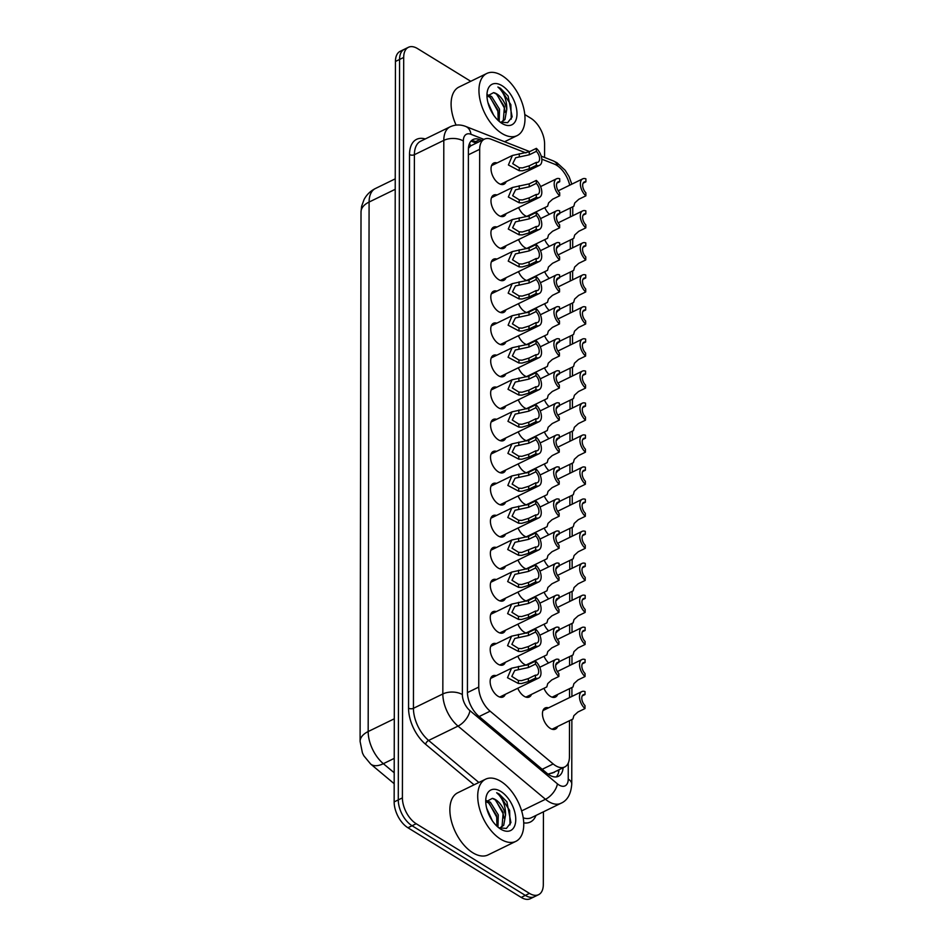 <?xml version="1.0" encoding="UTF-8"?>
<svg xmlns="http://www.w3.org/2000/svg" width="946" height="946" viewBox="0 0 946 946"><rect width="100%" height="100%" fill="white"/><g stroke="black" fill="none" stroke-linecap="round" stroke-linejoin="round"><path stroke-width="1.42" d="M506.181 181.585A11.754 6.551 -116 0 1 504.017 184.186A11.754 6.551 -116 0 1 498.838 183.453A11.754 6.551 -116 0 1 491.53 172.586A11.754 6.551 -116 0 1 493.706 163.055A11.754 6.551 -116 0 1 497.088 162.949M506.122 213.63A11.754 6.551 -116 0 1 503.958 216.232A11.754 6.551 -116 0 1 498.79 215.499A11.754 6.551 -116 0 1 491.471 204.632A11.754 6.551 -116 0 1 493.646 195.101A11.754 6.551 -116 0 1 497.028 194.994M506.075 245.676A11.754 6.551 -116 0 1 503.899 248.278A11.754 6.551 -116 0 1 498.731 247.545A11.754 6.551 -116 0 1 491.412 236.677A11.754 6.551 -116 0 1 493.599 227.146A11.754 6.551 -116 0 1 496.969 227.04M506.015 277.734A11.754 6.551 -116 0 1 503.851 280.323A11.754 6.551 -116 0 1 498.672 279.59A11.754 6.551 -116 0 1 491.364 268.723A11.754 6.551 -116 0 1 493.54 259.192A11.754 6.551 -116 0 1 496.922 259.086M505.956 309.78A11.754 6.551 -116 0 1 503.792 312.369A11.754 6.551 -116 0 1 498.625 311.636A11.754 6.551 -116 0 1 491.305 300.769A11.754 6.551 -116 0 1 493.481 291.238A11.754 6.551 -116 0 1 496.863 291.132M505.897 341.825A11.754 6.551 -116 0 1 503.733 344.415A11.754 6.551 -116 0 1 498.566 343.682A11.754 6.551 -116 0 1 491.246 332.815A11.754 6.551 -116 0 1 493.422 323.284A11.754 6.551 -116 0 1 496.804 323.177M505.85 373.871A11.754 6.551 -116 0 1 503.674 376.461A11.754 6.551 -116 0 1 498.507 375.739A11.754 6.551 -116 0 1 491.199 364.86A11.754 6.551 -116 0 1 493.374 355.341A11.754 6.551 -116 0 1 496.745 355.223M505.791 405.917A11.754 6.551 -116 0 1 503.627 408.506A11.754 6.551 -116 0 1 498.447 407.785A11.754 6.551 -116 0 1 491.14 396.906A11.754 6.551 -116 0 1 493.315 387.387A11.754 6.551 -116 0 1 496.697 387.269M505.732 437.963A11.754 6.551 -116 0 1 503.568 440.564A11.754 6.551 -116 0 1 498.4 439.831A11.754 6.551 -116 0 1 491.08 428.964A11.754 6.551 -116 0 1 493.256 419.433A11.754 6.551 -116 0 1 496.638 419.315M505.672 470.008A11.754 6.551 -116 0 1 503.509 472.61A11.754 6.551 -116 0 1 498.341 471.877A11.754 6.551 -116 0 1 491.021 461.009A11.754 6.551 -116 0 1 493.209 451.479A11.754 6.551 -116 0 1 496.579 451.372M505.625 502.054A11.754 6.551 -116 0 1 503.449 504.656A11.754 6.551 -116 0 1 498.282 503.922A11.754 6.551 -116 0 1 490.974 493.055A11.754 6.551 -116 0 1 493.15 483.524A11.754 6.551 -116 0 1 496.532 483.418M505.566 534.1A11.754 6.551 -116 0 1 503.402 536.701A11.754 6.551 -116 0 1 498.223 535.968A11.754 6.551 -116 0 1 490.915 525.101A11.754 6.551 -116 0 1 493.091 515.57A11.754 6.551 -116 0 1 496.473 515.464M505.507 566.157A11.754 6.551 -116 0 1 503.343 568.747A11.754 6.551 -116 0 1 498.175 568.014A11.754 6.551 -116 0 1 490.856 557.147A11.754 6.551 -116 0 1 493.032 547.616A11.754 6.551 -116 0 1 496.414 547.509M505.448 598.203A11.754 6.551 -116 0 1 503.284 600.793A11.754 6.551 -116 0 1 498.116 600.06A11.754 6.551 -116 0 1 490.797 589.192A11.754 6.551 -116 0 1 492.984 579.662A11.754 6.551 -116 0 1 496.354 579.555M505.401 630.249A11.754 6.551 -116 0 1 503.237 632.839A11.754 6.551 -116 0 1 498.057 632.105A11.754 6.551 -116 0 1 490.749 621.238A11.754 6.551 -116 0 1 492.925 611.707A11.754 6.551 -116 0 1 496.307 611.601M505.341 662.295A11.754 6.551 -116 0 1 503.177 664.884A11.754 6.551 -116 0 1 498.01 664.163A11.754 6.551 -116 0 1 490.69 653.284A11.754 6.551 -116 0 1 492.866 643.765A11.754 6.551 -116 0 1 496.248 643.647M505.282 694.34A11.754 6.551 -116 0 1 503.118 696.93A11.754 6.551 -116 0 1 497.951 696.209A11.754 6.551 -116 0 1 490.631 685.33A11.754 6.551 -116 0 1 492.807 675.811A11.754 6.551 -116 0 1 496.189 675.692M527.454 216.575A11.754 6.551 -116 0 1 524.971 215.558A11.754 6.551 -116 0 1 518.621 207.541M527.407 248.621A11.754 6.551 -116 0 1 524.912 247.604A11.754 6.551 -116 0 1 518.562 239.586M527.348 280.666A11.754 6.551 -116 0 1 524.864 279.649A11.754 6.551 -116 0 1 518.503 271.632M527.289 312.712A11.754 6.551 -116 0 1 524.805 311.695A11.754 6.551 -116 0 1 518.443 303.678M527.229 344.77A11.754 6.551 -116 0 1 524.746 343.741A11.754 6.551 -116 0 1 518.396 335.724M527.182 376.815A11.754 6.551 -116 0 1 524.687 375.787A11.754 6.551 -116 0 1 518.337 367.781M527.123 408.861A11.754 6.551 -116 0 1 524.64 407.844A11.754 6.551 -116 0 1 518.278 399.827M527.064 440.907A11.754 6.551 -116 0 1 524.581 439.89A11.754 6.551 -116 0 1 518.219 431.873M527.017 472.953A11.754 6.551 -116 0 1 524.522 471.936A11.754 6.551 -116 0 1 518.172 463.918M526.957 504.998A11.754 6.551 -116 0 1 524.462 503.982A11.754 6.551 -116 0 1 518.112 495.964M526.898 537.044A11.754 6.551 -116 0 1 524.415 536.027A11.754 6.551 -116 0 1 518.053 528.01M526.839 569.09A11.754 6.551 -116 0 1 524.356 568.073A11.754 6.551 -116 0 1 518.006 560.056M526.792 601.136A11.754 6.551 -116 0 1 524.297 600.119A11.754 6.551 -116 0 1 517.947 592.101M526.733 633.193A11.754 6.551 -116 0 1 524.238 632.165A11.754 6.551 -116 0 1 517.888 624.147M526.674 665.239A11.754 6.551 -116 0 1 524.19 664.21A11.754 6.551 -116 0 1 517.829 656.205M531.475 694.399A11.754 6.551 -116 0 1 529.299 696.989A11.754 6.551 -116 0 1 524.131 696.268A11.754 6.551 -116 0 1 517.781 688.25M549.401 214.293A11.754 6.551 -116 0 1 544.801 207.6M549.354 246.338A11.754 6.551 -116 0 1 544.742 239.645M549.295 278.384A11.754 6.551 -116 0 1 544.683 271.691M549.236 310.43A11.754 6.551 -116 0 1 544.636 303.737M549.177 342.476A11.754 6.551 -116 0 1 544.577 335.783M549.129 374.521A11.754 6.551 -116 0 1 544.518 367.828M549.07 406.579A11.754 6.551 -116 0 1 544.458 399.886M549.011 438.625A11.754 6.551 -116 0 1 544.411 431.932M548.952 470.67A11.754 6.551 -116 0 1 544.352 463.978M548.905 502.716A11.754 6.551 -116 0 1 544.293 496.023M548.846 534.762A11.754 6.551 -116 0 1 544.234 528.069M548.786 566.808A11.754 6.551 -116 0 1 544.187 560.115M548.739 598.853A11.754 6.551 -116 0 1 544.127 592.161M548.68 630.899A11.754 6.551 -116 0 1 544.068 624.206M548.621 662.945A11.754 6.551 -116 0 1 544.021 656.252M557.655 694.459A11.754 6.551 -116 0 1 555.491 697.048A11.754 6.551 -116 0 1 550.312 696.327A11.754 6.551 -116 0 1 543.962 688.31M557.596 726.504A11.754 6.551 -116 0 1 555.432 729.094A11.754 6.551 -116 0 1 550.265 728.373A11.754 6.551 -116 0 1 542.945 717.494A11.754 6.551 -116 0 1 545.121 707.975A11.754 6.551 -116 0 1 548.503 707.856M525.929 152.921L491.128 139.228A20.741 11.565 64 0 0 484.399 139.157A20.741 11.565 64 0 0 479.681 149.302L478.747 687.08A20.741 11.565 64 0 0 490.123 711.179L553.185 763.942A20.741 11.565 64 0 0 555.586 765.681A20.741 11.565 64 0 0 564.715 766.97A20.741 11.565 64 0 0 569.433 756.824L569.492 720.698M548.053 774.124L552.783 772.681M484.399 139.157L470.588 145.921L468.424 148.356M569.717 185.191A20.741 11.565 64 0 0 554.238 164.048L541.822 159.165M569.539 697.604L569.551 688.653M569.587 665.546L569.61 656.607M569.646 633.501L569.658 624.561M569.705 601.455L569.717 592.515M569.764 569.409L569.776 560.458M569.811 537.363L569.835 528.412M569.87 505.318L569.882 496.366M569.93 473.272L569.941 464.32M569.977 441.226L570 432.275M570.036 409.18L570.06 400.229M570.095 377.123L570.107 368.183M570.154 345.077L570.166 336.137M570.202 313.031L570.225 304.092M570.261 280.986L570.272 272.034M570.32 248.94L570.332 239.988M570.379 216.894L570.391 207.943M531.522 662.354A11.754 6.551 -116 0 1 531.12 663.229M531.581 630.308A11.754 6.551 -116 0 1 531.179 631.183M531.64 598.262A11.754 6.551 -116 0 1 531.238 599.125M531.687 566.205A11.754 6.551 -116 0 1 531.285 567.08M531.747 534.159A11.754 6.551 -116 0 1 531.345 535.034M531.806 502.113A11.754 6.551 -116 0 1 531.404 502.988M531.865 470.067A11.754 6.551 -116 0 1 531.463 470.942M531.912 438.022A11.754 6.551 -116 0 1 531.51 438.897M531.971 405.976A11.754 6.551 -116 0 1 531.569 406.851M532.03 373.93A11.754 6.551 -116 0 1 531.628 374.805M532.09 341.884A11.754 6.551 -116 0 1 531.676 342.759M532.137 309.839A11.754 6.551 -116 0 1 531.735 310.702M532.196 277.781A11.754 6.551 -116 0 1 531.794 278.656M532.255 245.735A11.754 6.551 -116 0 1 531.853 246.61M532.302 213.69A11.754 6.551 -116 0 1 531.9 214.565M557.36 663.193A11.754 6.551 -116 0 1 555.74 664.896M557.407 631.148A11.754 6.551 -116 0 1 555.799 632.85M557.466 599.102A11.754 6.551 -116 0 1 555.858 600.805M557.525 567.056A11.754 6.551 -116 0 1 555.905 568.759M557.584 535.01A11.754 6.551 -116 0 1 555.964 536.713M557.632 502.953A11.754 6.551 -116 0 1 556.023 504.667M557.691 470.907A11.754 6.551 -116 0 1 556.082 472.622M557.75 438.861A11.754 6.551 -116 0 1 556.13 440.564M557.797 406.815A11.754 6.551 -116 0 1 556.189 408.518M557.856 374.77A11.754 6.551 -116 0 1 556.248 376.473M557.915 342.724A11.754 6.551 -116 0 1 556.307 344.427M557.974 310.678A11.754 6.551 -116 0 1 556.354 312.381M558.022 278.632A11.754 6.551 -116 0 1 556.414 280.335M558.081 246.587A11.754 6.551 -116 0 1 556.473 248.29M558.14 214.529A11.754 6.551 -116 0 1 556.52 216.244M543.442 811.81L543.311 884.522A20.741 11.565 -116 0 1 538.593 894.68A20.741 11.565 -116 0 1 529.464 893.379L416.193 823.73A20.741 11.565 -116 0 1 402.405 797.892L403.694 57.446L399.567 59.468A20.741 11.565 -116 0 1 404.285 49.31A20.741 11.565 -116 0 0 399.567 59.468L398.278 799.902L399.567 59.468L395.44 61.478A20.741 11.565 -116 0 1 400.158 51.321L408.412 47.3A20.741 11.565 -116 0 1 417.541 48.589L470.741 81.297M416.193 823.73L412.066 825.752A20.741 11.565 -116 0 1 398.278 799.902A20.741 11.565 -116 0 0 412.066 825.752L525.337 895.401L412.066 825.752L407.939 827.762A20.741 11.565 -116 0 1 394.151 801.912L395.44 61.478M538.593 894.68L534.466 896.69A20.741 11.565 -116 0 1 525.337 895.401A20.741 11.565 -116 0 0 534.466 896.69L530.339 898.7A20.741 11.565 -116 0 1 521.211 897.411L407.939 827.762M394.293 718.794L368.171 731.542A27.659 15.432 64 0 0 383.355 763.694A24.206 12.558 129.9 0 1 370.655 764.037L363.938 755.913A17.004 9.484 -116 0 1 362.377 752.697L360.095 741.416L361.017 211.916A24.206 13.256 0.1 0 1 369.094 202.054L368.171 731.542A24.206 13.256 -179.9 0 0 360.095 741.416M481.857 140.386L479.823 139.594A20.741 11.565 64 0 0 473.106 139.511A20.741 11.565 64 0 0 468.388 149.669L467.43 692.153A20.741 11.565 64 0 0 478.818 716.264L546.942 773.26A20.741 11.565 64 0 0 549.342 774.999A20.741 11.565 64 0 0 558.471 776.288A20.741 11.565 64 0 0 563.118 767.75M559.003 769.76A20.741 11.565 -116 0 1 556.224 776.926M524.782 114.525L530.824 118.238A20.741 11.565 -116 0 1 544.6 144.088L544.577 157.462M403.694 57.446A20.741 11.565 -116 0 1 408.412 47.3M471.214 140.895A20.741 11.565 -116 0 1 475.696 141.604L477.73 142.408M552.05 729.212L572.933 719.019L573.855 715.696L577.911 712.019L584.983 708.578A10.371 5.782 64 0 1 579.709 699.047A10.371 5.782 64 0 1 581.837 691.597L542.957 710.564M582.204 695.925L585.006 694.553L585.018 691.573A10.371 5.782 64 0 0 581.837 691.597M585.006 694.553A6.918 3.855 64 0 0 583.351 694.707A6.918 3.855 64 0 0 581.873 699.342A6.918 3.855 64 0 0 584.995 705.586L584.983 708.578M556.082 663.82L558.885 662.448A6.918 3.855 64 0 0 557.229 662.602A6.918 3.855 64 0 0 555.751 667.237A6.918 3.855 64 0 0 558.861 673.481L558.861 676.473L551.79 679.914L547.734 683.591L546.8 686.914L525.929 697.107M558.885 662.448L558.885 659.468A10.371 5.782 64 0 0 555.704 659.492A10.371 5.782 64 0 0 553.576 666.942A10.371 5.782 64 0 0 558.861 676.473M535.46 664.092L528.388 667.545L514.742 670.489L511.821 676.402L518.373 680.505L521.553 680.647L528.365 678.578L535.448 675.125A6.918 3.855 64 0 0 537.103 674.971A6.918 3.855 64 0 0 538.581 670.336A6.918 3.855 64 0 0 535.46 664.092L535.471 661.1L528.388 664.553L511.526 668.219L490.643 678.4M535.471 661.1A10.371 5.782 64 0 1 540.757 670.631A10.371 5.782 64 0 1 538.617 678.081A10.371 5.782 64 0 1 535.436 678.105L528.365 681.558L521.553 683.532L518.373 683.473L507.505 677.726L511.526 668.219M535.436 678.105L535.448 675.125M552.109 697.167L572.98 686.973L573.915 683.651L577.971 679.973L585.042 676.52A10.371 5.782 64 0 1 579.756 667.001A10.371 5.782 64 0 1 581.896 659.551L557.348 671.53M582.263 663.867L585.066 662.507L585.077 659.528A10.371 5.782 64 0 0 581.896 659.551M585.066 662.507A6.918 3.855 64 0 0 583.41 662.661A6.918 3.855 64 0 0 581.932 667.297A6.918 3.855 64 0 0 585.042 673.54L585.042 676.52M558.885 661.833L573.04 654.928L573.974 651.605L578.018 647.927L585.101 644.474A10.371 5.782 64 0 1 579.815 634.955A10.371 5.782 64 0 1 581.944 627.505L557.407 639.472M582.322 631.822L585.125 630.462L585.125 627.47A10.371 5.782 64 0 0 581.944 627.505M585.125 630.462A6.918 3.855 64 0 0 583.457 630.615A6.918 3.855 64 0 0 581.991 635.251A6.918 3.855 64 0 0 585.101 641.494L585.101 644.474M558.944 629.788L573.099 622.882L574.021 619.559L578.077 615.881L585.148 612.429A10.371 5.782 64 0 1 579.874 602.898A10.371 5.782 64 0 1 582.003 595.46L557.454 607.427M582.381 599.776L585.184 598.416L585.184 595.424A10.371 5.782 64 0 0 582.003 595.46M585.184 598.416A6.918 3.855 64 0 0 583.516 598.57A6.918 3.855 64 0 0 582.038 603.205A6.918 3.855 64 0 0 585.16 609.449L585.148 612.429M558.991 597.742L573.158 590.836L574.08 587.513L578.136 583.836L585.207 580.383A10.371 5.782 64 0 1 579.922 570.852A10.371 5.782 64 0 1 582.062 563.414L557.513 575.381M582.429 567.73L585.231 566.37L585.243 563.378A10.371 5.782 64 0 0 582.062 563.414M585.231 566.37A6.918 3.855 64 0 0 583.576 566.512A6.918 3.855 64 0 0 582.097 571.159A6.918 3.855 64 0 0 585.219 577.403L585.207 580.383M556.142 631.762L558.944 630.403A6.918 3.855 64 0 0 557.277 630.556A6.918 3.855 64 0 0 555.799 635.192A6.918 3.855 64 0 0 558.92 641.435L558.92 644.415L551.837 647.868L547.781 651.546L546.859 654.869L525.976 665.062M558.944 630.403L558.944 627.423A10.371 5.782 64 0 0 555.763 627.446A10.371 5.782 64 0 0 553.635 634.896A10.371 5.782 64 0 0 558.92 644.415M556.189 599.717L558.991 598.357A6.918 3.855 64 0 0 557.336 598.511A6.918 3.855 64 0 0 555.858 603.146A6.918 3.855 64 0 0 558.98 609.39L558.968 612.369L551.896 615.822L547.84 619.5L546.918 622.823L526.035 633.004M558.991 598.357L559.003 595.365A10.371 5.782 64 0 0 555.822 595.401A10.371 5.782 64 0 0 553.682 602.85A10.371 5.782 64 0 0 558.968 612.369M556.248 567.671L559.051 566.311A6.918 3.855 64 0 0 557.395 566.465A6.918 3.855 64 0 0 555.917 571.1A6.918 3.855 64 0 0 559.027 577.344L559.027 580.324L551.956 583.777L547.9 587.454L546.965 590.777L526.094 600.958M559.051 566.311L559.051 563.319A10.371 5.782 64 0 0 555.881 563.355A10.371 5.782 64 0 0 553.741 570.793A10.371 5.782 64 0 0 559.027 580.324M500.789 781.337A34.576 19.287 -116 0 1 522.298 813.312A34.576 19.287 -116 0 1 515.901 841.337A34.576 19.287 -116 0 1 500.694 839.185A34.576 19.287 -116 0 1 479.173 807.222A34.576 19.287 -116 0 1 485.582 779.197A34.576 19.287 -116 0 1 500.789 781.337M515.901 841.337L488.041 854.924A34.576 19.287 -116 0 1 472.834 852.772A34.576 19.287 -116 0 1 451.325 820.809A34.576 19.287 -116 0 1 457.734 792.783L485.582 779.197M496.969 826.225L496.65 815.665L488.727 803.059L485.866 801.569M497.963 827.123L498.282 814.873L490.371 802.255L486.327 800.553M500.387 827.75L502.078 826.083L503.189 812.472L495.278 799.867L492.358 798.365L485.747 801.948M492.358 798.365A15.633 8.715 -116 0 1 495.609 799.701A15.633 8.715 -116 0 1 505.531 815.038L503.721 825.29L499.665 828.188M499.252 828.01L501.238 827.419M492.334 820.761L486.646 808.144M500.706 829.122A22.55 12.57 -116 0 1 500.469 828.98A22.55 12.57 -116 0 1 485.83 798.968A22.55 12.57 -116 0 1 500.777 791.4A22.55 12.57 -116 0 1 515.759 819.496A22.55 12.57 -116 0 1 500.706 829.122M498.802 827.797L506.382 828.436L510.923 822.618L506.879 801.782L499.157 794.001L496.662 792.748L498.719 794.699C503.378 800.044 505.649 806.832 505.531 815.038M497.537 821.282L496.52 816.765L489.129 803.355M504.088 818.089L503.071 813.572L495.68 800.162M510.036 824.853L509.622 810.379L498.98 794.084L496.662 792.748M502.019 75.609A34.576 19.287 -116 0 1 523.54 107.584A34.576 19.287 -116 0 1 517.131 135.609A34.576 19.287 -116 0 1 501.924 133.457A34.576 19.287 -116 0 1 480.414 101.482A34.576 19.287 -116 0 1 486.812 73.457A34.576 19.287 -116 0 1 502.019 75.609M498.199 120.497L497.88 109.937L489.969 97.332L487.095 95.842M499.192 121.395L499.512 109.145L491.601 96.527L487.557 94.825M501.617 122.022L503.307 120.355L504.431 106.744L496.52 94.127L493.587 92.625L486.977 96.22M493.587 92.625A15.633 8.715 -116 0 1 496.839 93.973A15.633 8.715 -116 0 1 506.772 109.298L504.951 119.551L500.895 122.448M500.481 122.282L502.468 121.679M493.564 115.034L487.876 102.416M501.936 123.394A22.55 12.57 -116 0 1 501.699 123.24A22.55 12.57 -116 0 1 487.06 93.228A22.55 12.57 -116 0 1 502.007 85.672A22.55 12.57 -116 0 1 516.989 113.768A22.55 12.57 -116 0 1 501.936 123.394M500.032 122.069L507.612 122.696L512.153 116.89L508.12 96.054L500.387 88.262L497.892 87.02L499.961 88.971C504.608 94.316 506.879 101.104 506.772 109.298M456.09 125.097A34.576 19.287 -116 0 1 458.964 87.056L486.812 73.457M498.767 115.554L497.75 111.037L490.359 97.627M505.318 112.361L504.301 107.844L496.91 94.434M511.266 119.125L510.852 104.639L500.209 88.356L497.892 87.02M559.051 565.696L573.205 558.79L574.139 555.468L578.195 551.79L585.267 548.337A10.371 5.782 64 0 1 579.981 538.806A10.371 5.782 64 0 1 582.109 531.368L557.572 543.335M582.488 535.684L585.29 534.313L585.29 531.333A10.371 5.782 64 0 0 582.109 531.368M585.29 534.313A6.918 3.855 64 0 0 583.635 534.466A6.918 3.855 64 0 0 582.157 539.114A6.918 3.855 64 0 0 585.267 545.357L585.267 548.337M559.11 533.65L573.264 526.745L574.198 523.422L578.243 519.744L585.326 516.291A10.371 5.782 64 0 1 580.04 506.76A10.371 5.782 64 0 1 582.168 499.311L557.632 511.289M582.547 503.639L585.349 502.267L585.349 499.287A10.371 5.782 64 0 0 582.168 499.311M585.349 502.267A6.918 3.855 64 0 0 583.682 502.421A6.918 3.855 64 0 0 582.216 507.068A6.918 3.855 64 0 0 585.326 513.311L585.326 516.291M559.169 501.605L573.323 494.699L574.246 491.376L578.302 487.698L585.373 484.246A10.371 5.782 64 0 1 580.099 474.715A10.371 5.782 64 0 1 582.228 467.265L557.679 479.244M582.606 471.593L585.397 470.221L585.408 467.241A10.371 5.782 64 0 0 582.228 467.265M585.397 470.221A6.918 3.855 64 0 0 583.741 470.375A6.918 3.855 64 0 0 582.263 475.01A6.918 3.855 64 0 0 585.385 481.266L585.373 484.246M556.307 535.625L559.11 534.254A6.918 3.855 64 0 0 557.442 534.407A6.918 3.855 64 0 0 555.976 539.054A6.918 3.855 64 0 0 559.086 545.298L559.086 548.278L552.003 551.731L547.959 555.408L547.025 558.731L526.142 568.913M559.11 534.254L559.11 531.274A10.371 5.782 64 0 0 555.929 531.309A10.371 5.782 64 0 0 553.8 538.747A10.371 5.782 64 0 0 559.086 548.278M556.366 503.579L559.169 502.208A6.918 3.855 64 0 0 557.501 502.361A6.918 3.855 64 0 0 556.023 507.009A6.918 3.855 64 0 0 559.145 513.252L559.133 516.232L552.062 519.685L548.006 523.363L547.084 526.686L526.201 536.867M559.169 502.208L559.169 499.228A10.371 5.782 64 0 0 555.988 499.263A10.371 5.782 64 0 0 553.859 506.701A10.371 5.782 64 0 0 559.133 516.232M556.414 471.534L559.216 470.162A6.918 3.855 64 0 0 557.561 470.316A6.918 3.855 64 0 0 556.082 474.963A6.918 3.855 64 0 0 559.204 481.207L559.192 484.186L552.121 487.639L548.065 491.317L547.131 494.64L526.26 504.821M559.216 470.162L559.228 467.182A10.371 5.782 64 0 0 556.047 467.206A10.371 5.782 64 0 0 553.907 474.656A10.371 5.782 64 0 0 559.192 484.186M559.216 469.547L573.371 462.653L574.305 459.318L578.361 455.653L585.432 452.2A10.371 5.782 64 0 1 580.146 442.669A10.371 5.782 64 0 1 582.287 435.219L557.738 447.198M582.653 439.547L585.456 438.175L585.468 435.195A10.371 5.782 64 0 0 582.287 435.219M585.456 438.175A6.918 3.855 64 0 0 583.8 438.329A6.918 3.855 64 0 0 582.322 442.965A6.918 3.855 64 0 0 585.444 449.208L585.432 452.2M559.275 437.501L573.43 430.596L574.364 427.273L578.42 423.595L585.491 420.154A10.371 5.782 64 0 1 580.205 410.623A10.371 5.782 64 0 1 582.334 403.173L557.797 415.152M582.712 407.501L585.515 406.13L585.515 403.15A10.371 5.782 64 0 0 582.334 403.173M585.515 406.13A6.918 3.855 64 0 0 583.859 406.283A6.918 3.855 64 0 0 582.381 410.919A6.918 3.855 64 0 0 585.491 417.162L585.491 420.154M559.334 405.456L573.489 398.55L574.423 395.227L578.467 391.549L585.55 388.097A10.371 5.782 64 0 1 580.265 378.577A10.371 5.782 64 0 1 582.393 371.128L557.856 383.106M582.771 375.444L585.574 374.084L585.574 371.104A10.371 5.782 64 0 0 582.393 371.128M585.574 374.084A6.918 3.855 64 0 0 583.907 374.238A6.918 3.855 64 0 0 582.429 378.873A6.918 3.855 64 0 0 585.55 385.117L585.55 388.097M559.393 373.41L573.548 366.504L574.47 363.181L578.526 359.504L585.598 356.051A10.371 5.782 64 0 1 580.324 346.532A10.371 5.782 64 0 1 582.452 339.082L557.904 351.049M582.819 343.398L585.621 342.038L585.633 339.046A10.371 5.782 64 0 0 582.452 339.082M585.621 342.038A6.918 3.855 64 0 0 583.966 342.192A6.918 3.855 64 0 0 582.488 346.827A6.918 3.855 64 0 0 585.609 353.071L585.598 356.051M559.441 341.364L573.595 334.458L574.529 331.135L578.585 327.458L585.657 324.005A10.371 5.782 64 0 1 580.371 314.474A10.371 5.782 64 0 1 582.511 307.036L557.963 319.003M582.878 311.352L585.68 309.992L585.692 307.001A10.371 5.782 64 0 0 582.511 307.036M585.68 309.992A6.918 3.855 64 0 0 584.025 310.146A6.918 3.855 64 0 0 582.547 314.781A6.918 3.855 64 0 0 585.657 321.025L585.657 324.005M556.473 439.488L559.275 438.116A6.918 3.855 64 0 0 557.62 438.27A6.918 3.855 64 0 0 556.142 442.905A6.918 3.855 64 0 0 559.252 449.149L559.252 452.141L552.18 455.594L548.124 459.259L547.19 462.594L526.319 472.775M559.275 438.116L559.275 435.136A10.371 5.782 64 0 0 556.094 435.16A10.371 5.782 64 0 0 553.966 442.61A10.371 5.782 64 0 0 559.252 452.141M556.532 407.442L559.334 406.07A6.918 3.855 64 0 0 557.667 406.224A6.918 3.855 64 0 0 556.201 410.86A6.918 3.855 64 0 0 559.311 417.103L559.311 420.095L552.228 423.548L548.183 427.214L547.249 430.536L526.366 440.73M559.334 406.07L559.334 403.091A10.371 5.782 64 0 0 556.153 403.114A10.371 5.782 64 0 0 554.025 410.564A10.371 5.782 64 0 0 559.311 420.095M556.579 375.396L559.382 374.025A6.918 3.855 64 0 0 557.726 374.178A6.918 3.855 64 0 0 556.248 378.814A6.918 3.855 64 0 0 559.37 385.057L559.358 388.049L552.287 391.49L548.231 395.168L547.308 398.491L526.425 408.684M559.382 374.025L559.393 371.045A10.371 5.782 64 0 0 556.213 371.069A10.371 5.782 64 0 0 554.084 378.518A10.371 5.782 64 0 0 559.358 388.049M556.638 343.339L559.441 341.979A6.918 3.855 64 0 0 557.785 342.133A6.918 3.855 64 0 0 556.307 346.768A6.918 3.855 64 0 0 559.429 353.012L559.417 355.992L552.346 359.445L548.29 363.122L547.356 366.445L526.484 376.638M559.441 341.979L559.453 338.999A10.371 5.782 64 0 0 556.272 339.023A10.371 5.782 64 0 0 554.131 346.473A10.371 5.782 64 0 0 559.417 355.992M556.697 311.293L559.5 309.933A6.918 3.855 64 0 0 557.844 310.087A6.918 3.855 64 0 0 556.366 314.722A6.918 3.855 64 0 0 559.476 320.966L559.476 323.946L552.405 327.399L548.349 331.076L547.415 334.399L526.544 344.581M559.5 309.933L559.5 306.942A10.371 5.782 64 0 0 556.319 306.977A10.371 5.782 64 0 0 554.19 314.427A10.371 5.782 64 0 0 559.476 323.946M559.5 309.318L573.654 302.413L574.589 299.09L578.645 295.412L585.716 291.959A10.371 5.782 64 0 1 580.43 282.428A10.371 5.782 64 0 1 582.559 274.99L558.022 286.957M582.937 279.307L585.74 277.947L585.74 274.955A10.371 5.782 64 0 0 582.559 274.99M585.74 277.947A6.918 3.855 64 0 0 584.072 278.089A6.918 3.855 64 0 0 582.606 282.736A6.918 3.855 64 0 0 585.716 288.979L585.716 291.959M559.559 277.273L573.714 270.367L574.636 267.044L578.692 263.366L585.775 259.914A10.371 5.782 64 0 1 580.489 250.383A10.371 5.782 64 0 1 582.618 242.945L558.069 254.912M582.996 247.261L585.799 245.889L585.799 242.909A10.371 5.782 64 0 0 582.618 242.945M585.799 245.889A6.918 3.855 64 0 0 584.131 246.043A6.918 3.855 64 0 0 582.653 250.69A6.918 3.855 64 0 0 585.775 256.934L585.775 259.914M559.606 245.227L573.773 238.321L574.695 234.998L578.751 231.321L585.822 227.868A10.371 5.782 64 0 1 580.537 218.337A10.371 5.782 64 0 1 582.677 210.887L558.128 222.866M583.043 215.215L585.846 213.843L585.858 210.863A10.371 5.782 64 0 0 582.677 210.887M585.846 213.843A6.918 3.855 64 0 0 584.19 213.997A6.918 3.855 64 0 0 582.712 218.644A6.918 3.855 64 0 0 585.834 224.888L585.822 227.868M559.665 213.181L573.82 206.275L574.754 202.941L578.81 199.275L585.881 195.822A10.371 5.782 64 0 1 580.596 186.291A10.371 5.782 64 0 1 582.724 178.841L558.187 190.82M583.103 183.169L585.905 181.798L585.905 178.818A10.371 5.782 64 0 0 582.724 178.841M585.905 181.798A6.918 3.855 64 0 0 584.25 181.951A6.918 3.855 64 0 0 582.771 186.587A6.918 3.855 64 0 0 585.881 192.83L585.881 195.822M556.756 279.247L559.559 277.888A6.918 3.855 64 0 0 557.892 278.041A6.918 3.855 64 0 0 556.414 282.677A6.918 3.855 64 0 0 559.535 288.92L559.535 291.9L552.452 295.353L548.408 299.031L547.474 302.353L526.591 312.535M559.559 277.888L559.559 274.896A10.371 5.782 64 0 0 556.378 274.931A10.371 5.782 64 0 0 554.25 282.369A10.371 5.782 64 0 0 559.535 291.9M556.804 247.202L559.606 245.83A6.918 3.855 64 0 0 557.951 245.984A6.918 3.855 64 0 0 556.473 250.631A6.918 3.855 64 0 0 559.594 256.874L559.583 259.854L552.511 263.307L548.455 266.985L547.533 270.308L526.65 280.489M559.606 245.83L559.618 242.85A10.371 5.782 64 0 0 556.437 242.886A10.371 5.782 64 0 0 554.309 250.323A10.371 5.782 64 0 0 559.583 259.854M556.863 215.156L559.665 213.784A6.918 3.855 64 0 0 558.01 213.938A6.918 3.855 64 0 0 556.532 218.585A6.918 3.855 64 0 0 559.642 224.829L559.642 227.809L552.57 231.262L548.514 234.939L547.58 238.262L526.709 248.443M559.665 213.784L559.677 210.804A10.371 5.782 64 0 0 556.496 210.84A10.371 5.782 64 0 0 554.356 218.278A10.371 5.782 64 0 0 559.642 227.809M556.922 183.11L559.725 181.738A6.918 3.855 64 0 0 558.057 181.892A6.918 3.855 64 0 0 556.591 186.539A6.918 3.855 64 0 0 559.701 192.783L559.701 195.763L552.618 199.216L548.574 202.893L547.639 206.216L526.756 216.398M559.725 181.738L559.725 178.759A10.371 5.782 64 0 0 556.544 178.782A10.371 5.782 64 0 0 554.415 186.232A10.371 5.782 64 0 0 559.701 195.763M535.519 632.046L528.447 635.487L514.801 638.444L511.881 644.356L518.432 648.459L521.613 648.601L528.424 646.532L535.495 643.079A6.918 3.855 64 0 0 537.162 642.925A6.918 3.855 64 0 0 538.641 638.29A6.918 3.855 64 0 0 535.519 632.046L535.519 629.055L528.447 632.507L511.573 636.173L490.702 646.355M535.519 629.055A10.371 5.782 64 0 1 540.805 638.585A10.371 5.782 64 0 1 538.676 646.035A10.371 5.782 64 0 1 535.495 646.059L528.424 649.512L521.601 651.487L518.432 651.427L507.564 645.68L511.573 636.173M535.495 646.059L535.495 643.079M535.578 599.989L528.495 603.442L514.849 606.398L511.928 612.31L518.491 616.402L521.66 616.556L528.483 614.486L535.554 611.033A6.918 3.855 64 0 0 537.21 610.88A6.918 3.855 64 0 0 538.688 606.244A6.918 3.855 64 0 0 535.578 599.989L535.578 597.009L528.507 600.462L511.632 604.127L490.761 614.309M535.578 597.009A10.371 5.782 64 0 1 540.864 606.54A10.371 5.782 64 0 1 538.735 613.989A10.371 5.782 64 0 1 535.554 614.013L528.471 617.466L521.66 619.441L518.479 619.382L507.624 613.635L511.632 604.127M535.554 614.013L535.554 611.033M535.625 567.943L528.554 571.396L514.908 574.352L511.987 580.265L518.55 584.356L521.719 584.498L528.542 582.44L535.613 578.987A6.918 3.855 64 0 0 537.269 578.834A6.918 3.855 64 0 0 538.747 574.187A6.918 3.855 64 0 0 535.625 567.943L535.637 564.963L528.566 568.416L511.691 572.082L490.808 582.263M535.637 564.963A10.371 5.782 64 0 1 540.923 574.494A10.371 5.782 64 0 1 538.782 581.932A10.371 5.782 64 0 1 535.602 581.967L528.53 585.42L521.719 587.395L518.538 587.336L507.671 581.589L511.691 572.082M535.602 581.967L535.613 578.987M535.684 535.897L528.613 539.35L514.967 542.306L512.046 548.219L518.597 552.31L521.778 552.452L535.673 546.942A6.918 3.855 64 0 0 537.328 546.788A6.918 3.855 64 0 0 538.806 542.141A6.918 3.855 64 0 0 535.684 535.897L535.696 532.917L528.613 536.37L511.751 540.024L490.868 550.217M535.696 532.917A10.371 5.782 64 0 1 540.97 542.448A10.371 5.782 64 0 1 538.842 549.886A10.371 5.782 64 0 1 535.661 549.922L528.589 553.375L521.766 555.349L518.597 555.29L507.73 549.543L511.751 540.024M535.661 549.922L535.673 546.942M535.743 503.851L528.672 507.304L515.026 510.261L512.105 516.173L518.656 520.265L521.837 520.406L528.648 518.337L535.72 514.884A6.918 3.855 64 0 0 537.387 514.73A6.918 3.855 64 0 0 538.853 510.095A6.918 3.855 64 0 0 535.743 503.851L535.743 500.872L528.672 504.324L511.798 507.978L490.927 518.172M535.743 500.872A10.371 5.782 64 0 1 541.029 510.402A10.371 5.782 64 0 1 538.901 517.84A10.371 5.782 64 0 1 535.72 517.876L528.648 521.329L521.825 523.304L518.656 523.244L507.789 517.486L511.798 507.978M535.72 517.876L535.72 514.884M535.803 471.806L528.719 475.259L515.073 478.215L512.153 484.115L518.715 488.219L521.885 488.361L528.708 486.291L535.779 482.838A6.918 3.855 64 0 0 537.434 482.685A6.918 3.855 64 0 0 538.913 478.049A6.918 3.855 64 0 0 535.803 471.806L535.803 468.826L528.731 472.279L511.857 475.933L490.986 486.114M535.803 468.826A10.371 5.782 64 0 1 541.088 478.345A10.371 5.782 64 0 1 538.96 485.795A10.371 5.782 64 0 1 535.779 485.83L528.696 489.271L521.885 491.258L518.704 491.199L507.836 485.44L511.857 475.933M535.779 485.83L535.779 482.838M535.85 439.76L528.779 443.213L515.132 446.169L512.212 452.07L518.763 456.173L521.944 456.315L528.755 454.246L535.838 450.793A6.918 3.855 64 0 0 537.494 450.639A6.918 3.855 64 0 0 538.972 446.004A6.918 3.855 64 0 0 535.85 439.76L535.862 436.78L528.79 440.221L511.916 443.887L491.033 454.068M535.862 436.78A10.371 5.782 64 0 1 541.147 446.299A10.371 5.782 64 0 1 539.007 453.749A10.371 5.782 64 0 1 535.826 453.784L528.755 457.225L521.944 459.212L518.763 459.141L507.896 453.394L511.916 443.887M535.826 453.784L535.838 450.793M535.909 407.714L528.838 411.167L515.192 414.123L512.271 420.024L518.822 424.127L522.003 424.269L528.814 422.2L535.885 418.747A6.918 3.855 64 0 0 537.553 418.593A6.918 3.855 64 0 0 539.031 413.958A6.918 3.855 64 0 0 535.909 407.714L535.921 404.722L528.838 408.175L511.975 411.841L491.092 422.022M535.921 404.722A10.371 5.782 64 0 1 541.195 414.253A10.371 5.782 64 0 1 539.066 421.703A10.371 5.782 64 0 1 535.885 421.727L528.814 425.18L521.991 427.154L518.822 427.095L507.955 421.348L511.975 411.841M535.885 421.727L535.885 418.747M535.968 375.668L528.897 379.121L515.239 382.066L512.318 387.978L518.881 392.082L522.062 392.223L528.873 390.154L535.944 386.701A6.918 3.855 64 0 0 537.612 386.547A6.918 3.855 64 0 0 539.078 381.912A6.918 3.855 64 0 0 535.968 375.668L535.968 372.677L528.897 376.13L512.023 379.795L491.151 389.977M535.968 372.677A10.371 5.782 64 0 1 541.254 382.208A10.371 5.782 64 0 1 539.125 389.657A10.371 5.782 64 0 1 535.944 389.681L528.873 393.134L522.05 395.109L518.881 395.05L508.014 389.303L512.023 379.795M535.944 389.681L535.944 386.701M536.027 343.623L528.944 347.064L515.298 350.02L512.377 355.933L518.94 360.036L522.109 360.178L528.932 358.108L536.004 354.655A6.918 3.855 64 0 0 537.659 354.502A6.918 3.855 64 0 0 539.137 349.866A6.918 3.855 64 0 0 536.027 343.623L536.027 340.631L528.956 344.084L512.082 347.75L491.199 357.931M536.027 340.631A10.371 5.782 64 0 1 541.313 350.162A10.371 5.782 64 0 1 539.185 357.612A10.371 5.782 64 0 1 536.004 357.635L528.92 361.088L522.109 363.063L518.928 363.004L508.061 357.257L512.082 347.75M536.004 357.635L536.004 354.655M536.075 311.565L529.003 315.018L515.357 317.974L512.436 323.887L518.987 327.978L522.168 328.132L528.98 326.063L536.063 322.61A6.918 3.855 64 0 0 537.718 322.456A6.918 3.855 64 0 0 539.196 317.821A6.918 3.855 64 0 0 536.075 311.565L536.086 308.585L529.003 312.038L512.141 315.704L491.258 325.885M536.086 308.585A10.371 5.782 64 0 1 541.372 318.116A10.371 5.782 64 0 1 539.232 325.566A10.371 5.782 64 0 1 536.051 325.59L528.98 329.042L522.168 331.017L518.987 330.958L508.12 325.211L512.141 315.704M536.051 325.59L536.063 322.61M536.134 279.519L529.062 282.972L515.416 285.929L512.495 291.841L519.047 295.932L522.227 296.074L529.039 294.017L536.11 290.564A6.918 3.855 64 0 0 537.777 290.41A6.918 3.855 64 0 0 539.255 285.763A6.918 3.855 64 0 0 536.134 279.519L536.134 276.539L529.062 279.992L512.2 283.658L491.317 293.839M536.134 276.539A10.371 5.782 64 0 1 541.419 286.07A10.371 5.782 64 0 1 539.291 293.508A10.371 5.782 64 0 1 536.11 293.544L529.039 296.997L522.216 298.971L519.047 298.912L508.179 293.165L512.2 283.658M536.11 293.544L536.11 290.564M536.193 247.474L529.11 250.927L515.464 253.883L512.543 259.795L519.106 263.887L522.275 264.029L529.098 261.959L536.169 258.518A6.918 3.855 64 0 0 537.836 258.364A6.918 3.855 64 0 0 539.303 253.717A6.918 3.855 64 0 0 536.193 247.474L536.193 244.494L529.121 247.947L512.247 251.601L491.376 261.794M536.193 244.494A10.371 5.782 64 0 1 541.479 254.025A10.371 5.782 64 0 1 539.35 261.463A10.371 5.782 64 0 1 536.169 261.498L529.086 264.951L522.275 266.926L519.094 266.867L508.239 261.12L512.247 251.601M536.169 261.498L536.169 258.518M536.252 215.428L529.169 218.881L515.523 221.837L512.602 227.75L519.165 231.841L522.334 231.983L529.157 229.913L536.228 226.461A6.918 3.855 64 0 0 537.884 226.307A6.918 3.855 64 0 0 539.362 221.671A6.918 3.855 64 0 0 536.252 215.428L536.252 212.448L529.181 215.901L512.306 219.555L491.423 229.748M536.252 212.448A10.371 5.782 64 0 1 541.538 221.979A10.371 5.782 64 0 1 539.397 229.417A10.371 5.782 64 0 1 536.216 229.452L529.145 232.905L522.334 234.88L519.153 234.821L508.286 229.062L512.306 219.555M536.216 229.452L536.228 226.461M536.299 183.382L529.228 186.835L515.582 189.791L512.661 195.692L519.212 199.795L522.393 199.937L529.204 197.868L536.287 194.415A6.918 3.855 64 0 0 537.943 194.261A6.918 3.855 64 0 0 539.421 189.626A6.918 3.855 64 0 0 536.299 183.382L536.311 180.402L529.228 183.855L512.365 187.509L491.482 197.69M536.311 180.402A10.371 5.782 64 0 1 541.585 189.921A10.371 5.782 64 0 1 539.457 197.371A10.371 5.782 64 0 1 536.276 197.407L529.204 200.848L522.381 202.834L519.212 202.775L508.345 197.016L512.365 187.509M536.276 197.407L536.287 194.415M536.358 151.336L529.287 154.789L515.641 157.746L512.72 163.646L519.271 167.749L522.452 167.891L529.263 165.822L536.335 162.369A6.918 3.855 64 0 0 538.002 162.215A6.918 3.855 64 0 0 539.48 157.58A6.918 3.855 64 0 0 536.358 151.336L536.358 148.356L529.287 151.798L512.413 155.463L491.542 165.645M536.358 148.356A10.371 5.782 64 0 1 541.644 157.876A10.371 5.782 64 0 1 539.516 165.325A10.371 5.782 64 0 1 536.335 165.361L529.263 168.802L522.44 170.788L519.271 170.718L508.404 164.971L512.413 155.463M536.335 165.361L536.335 162.369M542.212 769.299L553.185 763.942M557.537 770.47A20.741 11.364 0.1 0 1 558.743 771.64M552.984 772.693A6.918 3.855 64 0 0 554.853 771.782M549.626 773.958A20.741 10.761 129.9 0 1 549.307 774.975M469.512 143.52A20.741 14.71 111.5 0 1 470.588 145.921M479.149 716.536L490.123 711.179M467.442 692.59L478.747 687.08M468.376 154.813L479.681 149.302M361.017 211.916L361.609 206.311L364.056 199.535C366.646 194.675 370.43 191.009 375.385 188.526A27.659 15.432 64 0 0 369.094 202.054L395.215 189.306M394.222 758.385L383.355 763.694L394.198 772.764M521.211 897.411L529.464 893.379M394.151 801.912L402.405 797.892M483.926 139.381L470.954 134.285A13.823 7.71 64 0 0 463.327 141.001L462.358 694.589A13.823 7.71 64 0 0 469.949 710.659L557.407 783.832A13.823 7.71 64 0 0 559.003 784.991A13.823 7.71 64 0 0 568.239 779.09L568.262 763.055M568.239 779.09A13.823 7.58 -179.9 0 1 571.751 784.139C570.97 794.202 567.34 800.6 560.836 803.32A27.659 15.432 -116 0 1 548.668 801.593A27.659 15.432 -116 0 1 545.475 799.275L521.636 810.911M571.833 184.163L569.09 176.642L565.188 170.304L557.005 162.759L553.233 160.867A13.823 9.803 111.5 0 1 557.88 166.094M536.004 815.428A31.112 17.359 -116 0 1 523.741 822.866M523.233 817.829A27.659 15.432 64 0 0 531.439 817.663L560.836 803.32M474.052 784.813L425.629 744.313A31.112 17.359 -116 0 1 408.554 708.14L409.523 154.553A31.112 17.359 -116 0 1 425.262 138.956M557.407 783.832A13.823 7.178 129.9 0 1 545.475 799.275L458.018 726.102L428.621 740.446L478.853 782.472M469.949 710.659A13.823 7.178 129.9 0 1 458.018 726.102A27.659 15.432 -116 0 1 442.834 693.962L413.437 708.306A27.659 15.432 64 0 0 428.621 740.446A3.453 1.797 -50.1 0 0 425.629 744.313M462.358 694.589A13.823 7.58 -179.9 0 0 442.834 693.962L443.804 140.375L414.395 154.706L413.437 708.306A3.453 1.892 0.1 0 1 408.554 708.14M463.327 141.001A13.823 7.58 -179.9 0 0 443.804 140.375A27.659 15.432 -116 0 1 450.095 126.835L420.698 141.179A27.659 15.432 64 0 0 414.395 154.706A3.453 1.892 0.1 0 1 409.523 154.553M529.689 151.608L465.704 126.445A13.823 9.803 111.5 0 1 470.954 134.285M475.696 141.604L479.823 139.594M518.373 683.473L518.373 680.505M518.396 669.413L518.396 666.445M528.388 667.545L528.388 664.553M528.365 681.558L528.365 678.578M518.432 651.427L518.432 648.459M518.455 637.368L518.455 634.388M528.447 635.487L528.447 632.507M528.424 649.512L528.424 646.532M518.479 619.382L518.491 616.402M518.503 605.322L518.514 602.342M528.495 603.442L528.507 600.462M528.471 617.466L528.483 614.486M518.538 587.336L518.55 584.356M518.562 573.276L518.574 570.296M528.554 571.396L528.566 568.416M528.53 585.42L528.542 582.44M518.597 555.29L518.597 552.31M518.621 541.23L518.621 538.25M528.613 539.35L528.613 536.37M528.589 553.375L528.589 550.383M518.656 523.244L518.656 520.265M518.68 509.185L518.68 506.205M528.672 507.304L528.672 504.324M528.648 521.329L528.648 518.337M518.704 491.199L518.715 488.219M518.727 477.127L518.739 474.159M528.719 475.259L528.731 472.279M528.696 489.271L528.708 486.291M518.763 459.141L518.763 456.173M518.786 445.081L518.798 442.113M528.779 443.213L528.79 440.221M528.755 457.225L528.755 454.246M518.822 427.095L518.822 424.127M518.846 413.035L518.846 410.067M528.838 411.167L528.838 408.175M528.814 425.18L528.814 422.2M518.881 395.05L518.881 392.082M518.905 380.99L518.905 378.022M528.897 379.121L528.897 376.13M528.873 393.134L528.873 390.154M518.928 363.004L518.94 360.036M518.952 348.944L518.964 345.964M528.944 347.064L528.956 344.084M528.92 361.088L528.932 358.108M518.987 330.958L518.987 327.978M519.011 316.898L519.011 313.918M529.003 315.018L529.003 312.038M528.98 329.042L528.98 326.063M519.047 298.912L519.047 295.932M519.07 284.852L519.07 281.873M529.062 282.972L529.062 279.992M529.039 296.997L529.039 294.017M519.094 266.867L519.106 263.887M519.129 252.807L519.129 249.827M529.11 250.927L529.121 247.947M529.086 264.951L529.098 261.959M519.153 234.821L519.165 231.841M519.177 220.761L519.188 217.781M529.169 218.881L529.181 215.901M529.145 232.905L529.157 229.913M519.212 202.775L519.212 199.795M519.236 188.703L519.236 185.735M529.228 186.835L529.228 183.855M529.204 200.848L529.204 197.868M519.271 170.718L519.271 167.749M519.295 156.658L519.295 153.69M529.287 154.789L529.287 151.798M529.263 168.802L529.263 165.822M476.24 143.13L471.037 141.084M551.802 773.272L564.715 766.97M394.186 783.714L370.655 764.037M375.385 188.526L395.239 178.841M465.704 126.445C460.383 124.375 455.18 124.505 450.095 126.835M553.233 160.867L541.218 156.137M571.751 784.139L571.869 719.539M571.904 696.445L571.916 687.494M571.963 664.399L571.975 655.448M572.011 632.354L572.034 623.402M572.07 600.308L572.082 591.356M572.129 568.25L572.141 559.311M572.188 536.205L572.2 527.265M572.235 504.159L572.259 495.219M572.295 472.113L572.306 463.162M572.354 440.067L572.365 431.116M572.413 408.022L572.425 399.07M572.46 375.976L572.484 367.024M572.519 343.93L572.531 334.979M572.578 311.884L572.59 302.933M572.626 279.827L572.649 270.887M572.685 247.781L572.697 238.841M572.744 215.735L572.756 206.796M555.704 659.492L539.752 667.285M538.617 678.081L499.736 697.048M555.763 627.446L539.799 635.227M555.822 595.401L539.859 603.181M555.881 563.355L539.918 571.136M517.131 135.609L504.573 141.734M555.929 531.309L539.965 539.09M555.988 499.263L540.024 507.044M556.047 467.206L540.083 474.998M556.094 435.16L540.142 442.953M556.153 403.114L540.19 410.907M556.213 371.069L540.249 378.861M556.272 339.023L540.308 346.804M556.319 306.977L540.367 314.758M556.378 274.931L540.414 282.712M556.437 242.886L540.473 250.666M556.496 210.84L540.533 218.621M556.544 178.782L540.592 186.575M538.676 646.035L499.795 665.003M538.735 613.989L499.855 632.957M538.782 581.932L499.902 600.899M538.842 549.886L499.961 568.853M538.901 517.84L500.02 536.808M538.96 485.795L500.079 504.762M539.007 453.749L500.127 472.716M539.066 421.703L500.186 440.67M539.125 389.657L500.245 408.625M539.185 357.612L500.304 376.579M539.232 325.566L500.351 344.533M539.291 293.508L500.41 312.476M539.35 261.463L500.469 280.43M539.397 229.417L500.529 248.384M539.457 197.371L500.576 216.338M539.516 165.325L500.635 184.293"/></g></svg>
